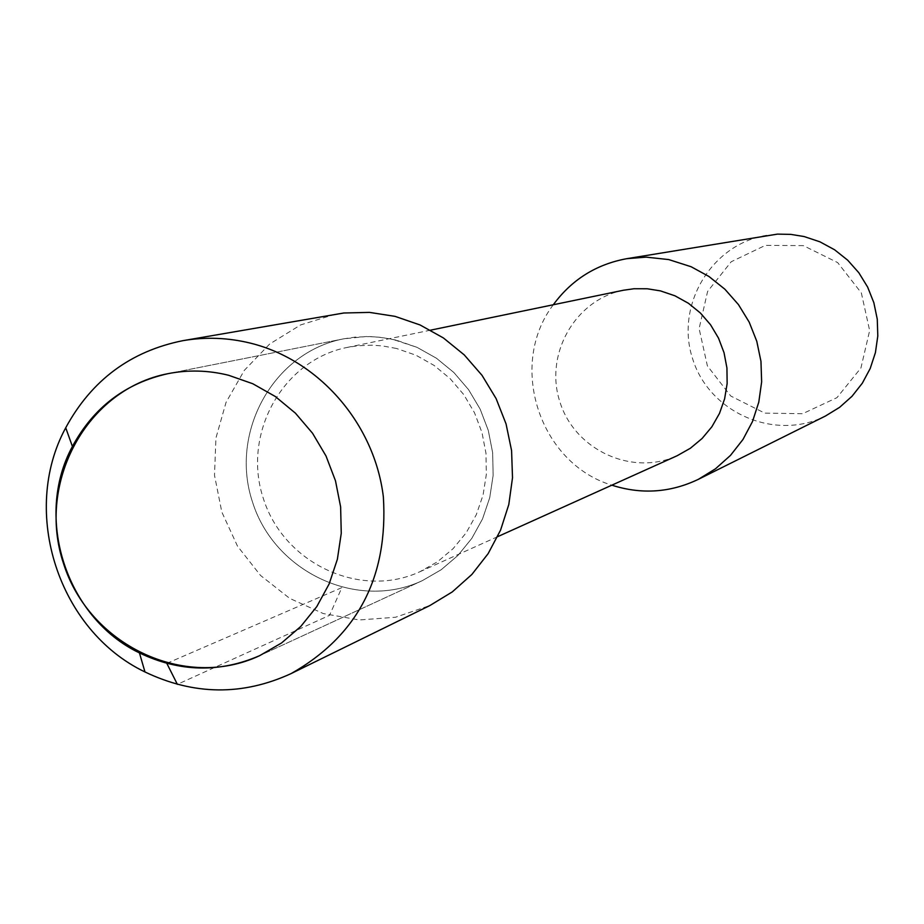 <?xml version="1.0" encoding="UTF-8"?>
<svg xmlns="http://www.w3.org/2000/svg" width="924" height="924" viewBox="0 0 924 924"><rect width="100%" height="100%" fill="white"/><g stroke="black" fill="none" stroke-linecap="round" stroke-linejoin="round"><path stroke-width="0.69" stroke-dasharray="4.62 3.46" d="M623.411 290.24C574.89 299.826 544.063 354.735 560.025 402.287C575.04 450.15 632.235 476.484 677.142 455.74M396.512 348.475L382.432 345.911L371.771 345.183L357.576 345.795L347.066 347.447C282.374 360.244 241.811 434.28 263.375 498.579C283.691 563.293 360.014 599.387 419.889 571.737L437.537 561.734L453.13 548.625L466.181 532.802L476.276 514.76L483.067 495.079L486.336 474.382L485.978 453.326L481.993 432.571L474.52 412.797L463.79 394.64L450.138 378.655L434.026 365.384L415.95 355.209L396.512 348.475M553.291 304.758C507.472 365.026 539.373 463.305 611.85 485.181M803.383 245.634L765.372 245.368L731.219 261.746L707.599 291.453L699.121 328.586L707.38 365.869L730.757 396.015L764.702 413.109L802.598 413.721L836.959 397.655L860.925 367.983L869.657 330.584L861.353 292.943L837.675 262.601L803.383 245.634M766.816 235.273C711.33 243.994 674.751 305.728 692.757 359.205C709.597 413.063 775.467 441.533 825.49 415.996M396.119 340.113L381.231 337.387L369.947 336.579L354.932 337.144L343.809 338.808C273.492 352.102 229.129 432.374 252.529 502.102C274.555 572.279 357.6 611.191 422.326 580.642L441.21 569.727L457.888 555.497L471.817 538.369L482.547 518.895L489.732 497.678L493.139 475.386L492.654 452.725L488.288 430.422L480.18 409.17L468.572 389.662L453.857 372.511L436.486 358.258L417.036 347.343L392.423 339.247L377.477 336.994L366.193 336.544L343.809 338.808C273.492 352.102 229.129 432.374 252.529 502.102C274.555 572.279 357.6 611.191 422.326 580.642L441.21 569.727L457.888 555.497L471.817 538.369L482.547 518.895L489.732 497.678L493.139 475.386L492.654 452.725L488.288 430.422L480.18 409.17L468.572 389.662L453.857 372.511L436.486 358.258L417.036 347.343L396.119 340.113M335.389 314.206L300.612 324.925L269.635 344.051L244.294 370.397L226.057 402.356L215.927 438.034L214.507 475.329L221.829 512.069L237.48 546.107L260.545 575.456L289.697 598.382L323.238 613.536L359.217 619.969L395.507 617.255L429.96 605.497M166.817 663.363L341.857 587.618L329.522 615.338L177.373 684.349M430.584 330.157L347.066 347.447M497.62 536.682L419.877 571.748M343.809 338.808L168.145 373.631L343.809 338.808M422.303 580.653L259.679 655.647L422.303 580.653"/><path stroke-width="1.39" d="M228.575 375.26C208.385 370.258 188.242 369.716 168.145 373.631C86.995 388.981 36.267 482.282 63.502 563.467C89.143 645.171 185.008 690.875 259.702 655.636L281.497 643.012L300.727 626.507L316.77 606.629L329.129 583.98L337.376 559.274L341.256 533.298L340.621 506.86L335.493 480.827L326.033 456.029L312.531 433.229L295.449 413.19L275.317 396.512L252.783 383.737L228.575 375.26C208.385 370.258 188.242 369.716 168.145 373.631C125.468 383.137 93.555 407.426 72.395 446.5C33.761 517.544 66.343 617.994 139.305 652.852C179.406 672.095 219.542 673.019 259.702 655.636L281.497 643.012L300.727 626.507L316.77 606.629L329.129 583.98L337.376 559.274L341.256 533.298L340.621 506.86L335.493 480.827L326.033 456.029L312.531 433.229L295.449 413.19L275.317 396.512L252.783 383.737L228.575 375.26M497.62 536.682L677.13 455.74L690.378 448.256L702.09 438.496L711.896 426.749L719.496 413.386L724.624 398.822L727.142 383.541L726.934 367.995L724.035 352.702L718.514 338.138L710.556 324.774L700.415 313.028L688.415 303.268L674.947 295.807L660.429 290.887L647.239 288.773L633.933 288.75L623.411 290.24L430.584 330.157M611.85 485.181C641.51 494.652 670.362 492.7 698.394 479.313L715.488 468.803L730.503 455.382L742.965 439.478L752.494 421.54L758.789 402.148L761.642 381.878L760.96 361.353L756.768 341.233L749.179 322.106L738.449 304.597L724.901 289.235L708.951 276.484L691.117 266.736L668.745 259.575L646.13 257.138L626.761 258.685C596.211 264.31 571.725 279.672 553.291 304.758M825.49 415.996L839.616 407.334L852.009 396.292L862.311 383.217L870.2 368.503L875.421 352.598L877.8 335.989L877.269 319.184L873.85 302.714L867.636 287.075L858.835 272.753L847.689 260.187L834.58 249.769L819.888 241.811L804.088 236.544L790.84 234.384L777.454 234.118L626.761 258.685M250.658 343.197C228.124 337.641 205.59 336.798 183.067 340.633C130.654 351.12 91.534 380.191 65.685 427.847C20.051 511.931 58.524 630.572 144.825 671.887C193.763 695.333 242.538 695.899 291.152 673.573C357.611 635.885 388.346 577.015 383.368 496.95C374.613 424.024 319.3 360.221 250.658 343.197M291.129 673.584L429.937 605.509L452.263 591.926L471.864 574.462L488.138 553.638L500.589 530.087L508.801 504.539L512.508 477.766L511.584 450.623L506.063 423.954L496.107 398.591L482.028 375.34L464.264 354.908L443.393 337.941L420.062 324.959L395.01 316.354L369.496 312.393L343.844 312.993L183.056 340.644M177.373 684.349L166.817 663.363M825.479 416.008L698.371 479.325M65.719 427.789L72.419 446.465M144.976 671.956L139.432 652.91"/></g></svg>
